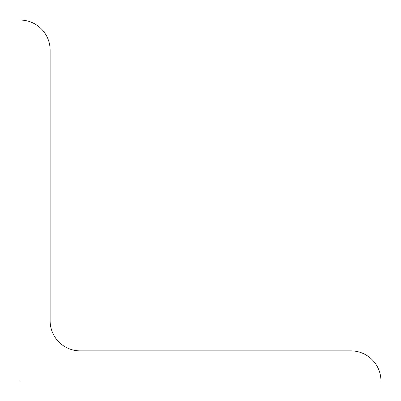 <?xml version="1.0" encoding="UTF-8"?>
<svg xmlns="http://www.w3.org/2000/svg" width="401" height="401" viewBox="0 0 401 401"><rect width="100%" height="100%" fill="white"/><g stroke="black" fill="none" stroke-linecap="round" stroke-linejoin="round"><path stroke-width="0.6" d="M41.318 28.857A30.075 30.075 0 0 0 20.05 20.05L20.05 380.95L380.95 380.95A30.075 30.075 0 0 0 350.875 350.875L80.2 350.875A30.075 30.075 0 0 1 50.125 320.8L50.125 50.125A30.075 30.075 0 0 0 41.318 28.857M57.343 340.349L58.932 342.068"/></g></svg>
